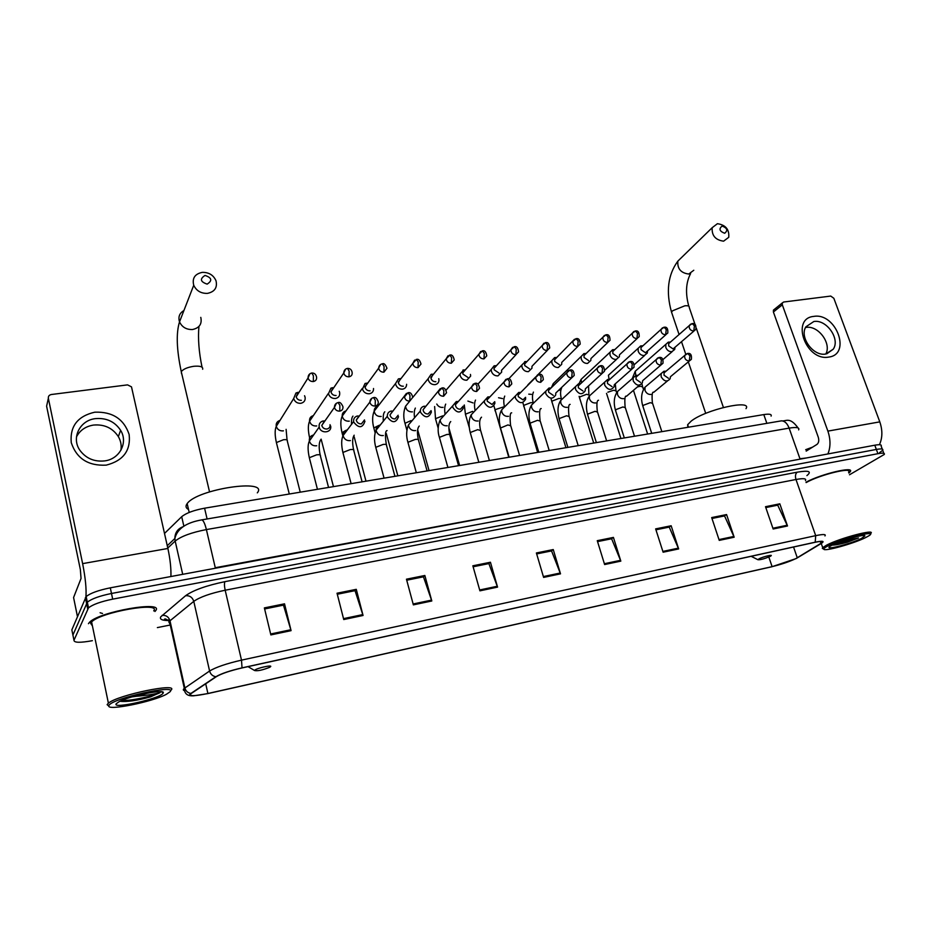 <?xml version="1.0" encoding="UTF-8"?>
<svg xmlns="http://www.w3.org/2000/svg" width="931" height="931" viewBox="0 0 931 931"><rect width="100%" height="100%" fill="white"/><g stroke="black" fill="none" stroke-linecap="round" stroke-linejoin="round"><path stroke-width="1.4" d="M164.508 533.44L181.696 516.705C186.095 513.074 193.729 510.246 204.576 508.198L763.804 414.586C769.437 413.736 771.869 414.237 771.101 416.11M882.274 449.103L881.145 446.077C881.89 444.634 879.772 444.343 874.791 445.204L110.3 587.833C98.395 590.254 90.354 593.175 86.164 596.573L71.85 629.856L73.13 636.141M879.469 452.734L882.704 450.267C883.449 448.835 881.331 448.567 876.35 449.44L111.487 593.478C99.582 595.921 91.529 598.831 87.328 602.206L72.909 635.058L87.328 602.206C91.529 598.831 99.582 595.921 111.487 593.478L876.35 449.44C881.331 448.567 883.449 448.835 882.704 450.267L883.833 453.327M166.626 620.512L168.395 620.162M848.874 473.076L850.166 471.773C855.217 465.896 821.666 473.774 806.002 482.2C821.666 473.774 855.217 465.896 850.166 471.773L848.874 473.076M155.78 610.492C164.031 600.425 99.21 611.69 89.527 622.269L88.445 623.689L89.527 622.269C99.21 611.69 164.031 600.425 155.78 610.492L154.953 611.492L155.78 610.492M795.83 558.623C789.185 561.754 781.272 564.419 772.102 566.642L207.904 693.502C194.451 696.295 188.795 696.353 190.96 693.688L216.399 676.628C221.497 673.625 229.992 670.739 241.909 667.969L814.962 542.319C820.991 541.062 823.458 541.109 822.376 542.459L795.83 558.623M796.191 558.553L821.386 543.39C824.889 541.051 822.841 540.643 815.219 542.191L242.025 667.853C229.806 670.692 221.089 673.648 215.876 676.732L190.936 693.432C188.574 695.12 189.459 695.911 193.601 695.818L207.811 693.607L771.869 566.758L796.191 558.553M849.491 474.775L884.252 454.468C885.009 453.06 882.902 452.792 877.921 453.688L112.686 599.145C100.781 601.612 92.716 604.51 88.503 607.85L73.968 640.284C74.049 642.774 80.194 642.902 92.39 640.679M157.374 627.599L170.268 625.004M413.364 604.871L406.451 579.198L424.85 575.486L431.809 600.984L413.364 604.871M343.748 619.546L337.034 593.222L356.282 589.335L363.055 615.472L343.748 619.546M270.863 634.919L264.369 607.896L284.525 603.823L291.077 630.648L270.863 634.919M604.626 564.547L597.26 540.678L613.424 537.408L620.826 561.125L604.626 564.547M663.116 552.211L655.645 528.889L671.158 525.759L678.652 548.929L663.116 552.211M719.256 540.376L711.68 517.578L726.576 514.564L734.175 537.222L719.256 540.376M773.161 529.006L765.503 506.708L779.817 503.811L787.498 525.98L773.161 529.006M479.919 590.836L472.843 565.804L490.439 562.243L497.561 587.112L479.919 590.836M543.611 577.406L536.384 552.967L553.247 549.558L560.509 573.845L543.611 577.406M553.247 549.558L551.268 550.977M536.663 553.922L551.559 550.919L560.509 573.845M490.439 562.243L488.624 563.639M473.123 566.781L488.891 563.592L497.561 587.112M779.817 503.811L777.35 505.242M765.806 507.581L777.711 505.172L787.498 525.98M726.576 514.564L724.213 515.995M711.982 518.462L724.551 515.925L734.175 537.222M671.158 525.759L668.912 527.179M655.936 529.797L669.238 527.109L678.652 548.929M613.424 537.408L611.306 538.828M597.551 541.609L611.62 538.77L620.826 561.125M284.525 603.823L283.268 605.185M264.625 608.955L283.466 605.138L291.077 630.648M356.282 589.335L354.816 590.708M337.301 594.246L355.037 590.661L363.055 615.472M424.85 575.486L423.198 576.871M406.731 580.211L423.454 576.824L431.809 600.984M813.775 316.4C836.085 312.362 851.784 354.513 828.683 357.085C805.967 361.472 790.419 318.332 813.775 316.4M825.727 354.024L833.233 349.206C840.495 339.024 826.472 319.1 813.822 321.521L805.885 326.816C799.17 337.15 813.31 356.608 825.727 354.024M806.06 327.433C818.163 325.105 831.883 343.551 825.774 354.024M879.423 444.715C882.541 437.919 882.669 430.308 879.795 421.871L833.827 298.269L830.731 296.07L783.658 302.016L782.343 302.912L782.308 304.833L773.393 312.013L818.256 437.151C819.21 440.468 818.78 442.888 816.976 444.401L806.188 451.104M827.892 453.956C830.673 447.113 830.673 439.502 827.88 431.111L782.308 304.833M773.393 312.013L773.428 310.116L774.487 309.267M828.055 545.892C825.075 547.405 823.656 548.475 823.795 549.115C823.644 551.932 853.75 543.611 865.702 537.548L868.704 535.895C879.876 529.215 842.485 538.362 828.055 545.892M870.741 533.475C876.315 528.529 840.193 537.99 826.798 545.031L822.701 547.614L822.341 548.406L823.33 548.894M861.373 538.502L864.922 535.884C865.12 533.684 841.321 540.306 832.489 544.914L830.487 546.02C822.073 551.117 850.061 544.274 861.373 538.502M832.116 545.101C835.316 545.135 840.402 544.17 847.361 542.203L858.498 537.99L841.263 541.272M812.588 447.124L805.687 449.685M848.572 472.25C853.483 466.547 820.083 474.635 806.13 482.584M858.498 537.99L833.932 544.216M847.361 542.203L832.349 544.984M722.107 226.047C718.651 228.863 719.5 231.272 724.667 233.262C728.112 230.446 727.262 228.037 722.107 226.047M723.596 241.176C715.45 240.035 711.633 235.543 712.18 227.699L717.417 223.696C725.645 224.906 729.415 229.457 728.74 237.312L723.596 241.176M758.974 558.868L757.927 559.717C760.359 559.927 764.432 558.821 770.146 556.401L770.67 556.098C774.15 554.038 762.943 556.68 758.974 558.868M746.01 408.651C752.562 398.957 705.5 409.559 691.163 421.126L687.648 424.711L687.834 427.294M205.029 275.436C199.63 278.916 200.34 281.814 207.159 284.118C212.536 280.638 211.826 277.741 205.029 275.436M207.427 293.381C200.98 293.544 196.406 290.844 193.729 285.258C192.019 278.218 194.87 273.923 202.295 272.364C208.881 272.259 213.467 275.076 216.027 280.801C217.54 287.644 214.665 291.834 207.427 293.381M254.733 670.227L254.547 670.506C257.456 671.204 262.484 670.134 269.664 667.306L270.479 666.747C273.202 664.478 256.572 668.132 254.733 670.227M257.317 492.86C269.315 478.313 197.011 489.019 187.166 503.624L186.549 504.567C185.467 506.639 186.13 508.268 188.516 509.455M669.726 342.084L668.26 342.177L665.793 344.389L665.828 347.496C667.073 350.37 669.086 351.767 671.868 351.685L674.696 349.451L674.952 347.659M670.495 342.038L668.667 343.644L668.691 345.901L673.066 348.927L693.979 331.005M642.285 345.82L640.691 345.913L638.131 348.322L638.201 351.29C639.446 354.199 641.494 355.607 644.322 355.514L647.289 353.082L647.499 351.301M642.949 345.773L641.005 347.531L641.052 349.684L645.486 352.744L665.84 334.741M614.297 349.637L612.575 349.73L609.921 352.349L610.026 355.153C611.271 358.098 613.343 359.517 616.229 359.424L619.336 356.771L619.487 355.014M614.832 349.579L612.784 351.499L612.854 353.547L617.346 356.631M585.75 353.524L583.888 353.617L581.142 356.48L581.281 359.11C582.527 362.078 584.621 363.509 587.566 363.416L590.813 360.518L590.906 358.772M583.888 353.617L585.971 353.512L583.993 355.572L584.086 357.481L588.636 360.6M574.497 339.256L554.608 359.738L556.645 357.492L554.597 357.597L551.78 360.704L551.955 363.137C553.189 366.139 555.307 367.582 558.321 367.489L561.707 364.324L561.73 362.601M554.608 359.738L554.736 361.496L559.333 364.649M525.375 361.519L521.814 365.045L522.012 367.245C523.245 370.282 525.387 371.748 528.459 371.644L531.985 368.187L531.95 366.477M524.688 361.659L526.702 361.565L524.619 363.998L524.758 365.604L529.425 368.781M496.467 365.674L494.14 365.813L491.231 369.491L491.44 371.446C492.662 374.518 494.85 375.996 497.98 375.88L501.646 372.121L501.53 370.422M494.14 365.813L496.118 365.72L494.012 368.373L494.163 369.793L498.9 373.005M463.824 369.851L460.007 374.053L460.217 375.728C461.45 378.836 463.661 380.325 466.85 380.209L470.644 376.101L470.458 374.413M462.928 370.061L464.883 369.968L462.765 372.842L462.916 374.064L467.711 377.311M432.065 374.157L431.03 374.413L428.132 378.731L428.33 380.116C429.563 383.246 431.798 384.759 435.056 384.631C437.512 384.131 438.815 382.641 438.978 380.162L438.769 378.673M431.03 374.413L432.95 374.32L431.006 378.44C431.891 380.709 433.509 381.803 435.871 381.71M401.04 378.545L398.421 378.87L395.57 383.514L395.756 384.584C396.978 387.762 399.248 389.286 402.576 389.158C405.229 388.599 406.568 386.982 406.614 384.294M398.421 378.87L400.318 378.766L398.398 382.897C399.283 385.201 400.924 386.307 403.332 386.214M367.803 383.025L365.045 383.456L362.473 389.158C363.695 392.37 365.999 393.906 369.398 393.766C372.237 393.15 373.622 391.392 373.529 388.506M365.045 383.456L366.93 383.339L365.08 387.459C365.953 389.786 367.629 390.904 370.084 390.811M332.6 387.645L330.901 388.157L328.457 393.825C329.667 397.072 332.006 398.631 335.474 398.491C338.535 397.793 339.955 395.896 339.699 392.801M330.901 388.157L332.786 388.029L331.017 392.126C331.89 394.476 333.589 395.605 336.091 395.5M339.594 392.3L339.221 391.288M297.967 392.335L295.942 393.022L293.672 398.573C294.883 401.889 297.257 403.46 300.794 403.321C304.088 402.529 305.531 400.493 305.1 397.188L304.542 395.733M293.672 398.573L276.263 426.375C277.391 429.552 279.661 431.053 283.082 430.89L283.42 430.832M295.942 393.022L297.839 392.847L296.198 396.897C297.07 399.271 298.793 400.411 301.353 400.307M665.223 371.248L663.931 371.271L661.15 373.575L661.161 376.787C664.152 381.57 667.131 382.222 670.122 378.742L670.401 376.927M663.931 371.271L666.002 371.236L664.036 372.889L664.047 375.216L668.47 378.277M661.929 431.635L655.471 432.717M637.444 375.309L636.059 375.333L633.15 377.846L633.208 380.907C636.315 385.83 639.376 386.423 642.39 382.699L642.611 380.895M636.059 375.333L638.119 375.309L636.036 377.113L636.071 379.336L640.551 382.42M634.593 436.208L627.994 437.314M611.062 372.877L608.432 375.251L609.107 379.464L607.629 379.476L604.58 382.234L604.673 385.12C607.931 390.182 611.073 390.706 614.088 386.714L614.251 384.922M609.665 379.452L607.454 381.442L607.524 383.549L612.063 386.656M606.698 440.887L599.971 442.004M580.211 383.7L578.605 383.712L575.428 386.726L575.567 389.426C578.977 394.616 582.189 395.081 585.203 390.787L585.308 389.018M580.641 383.688L578.291 385.876L578.384 387.831L582.981 390.973M578.256 445.646L571.39 446.787M550.721 388.029L548.987 388.029L545.682 391.334L545.845 393.801C549.441 399.155 552.735 399.539 555.726 394.93L555.76 393.185M548.987 388.029L550.919 388.029L548.522 390.415L548.65 392.207L553.305 395.384M549.22 450.499L542.226 451.675M520.708 392.475L518.742 392.44L515.32 396.059L515.506 398.282C519.289 403.798 522.663 404.077 525.619 399.143L525.561 397.339M518.742 392.44L520.615 392.451L518.148 395.058L518.288 396.676L523.001 399.876L525.596 397.304M509.129 457.214L500.494 428.027L507.919 424.932L510.758 425.804L519.603 455.457L512.457 456.656M484.527 402.855C488.531 408.534 491.975 408.709 494.873 403.414L494.745 401.68L492.057 404.473L487.274 401.249L487.122 399.83L489.671 396.967L487.844 396.943L484.318 400.912L484.527 402.855M489.369 460.519L482.072 461.741M489.857 396.932L487.844 396.943M458.25 401.552L456.283 401.552L452.664 405.881L452.885 407.534C457.109 413.364 460.636 413.445 463.452 407.755M456.283 401.552L458.052 401.575L455.445 404.706L455.596 405.904C456.493 408.197 458.11 409.279 460.449 409.175L463.242 406.125M458.506 465.686L451.058 466.931M440.34 388.599L423.093 409.71L425.735 406.3L424.012 406.253C421.638 406.917 420.416 408.488 420.346 410.978L420.556 412.305C425.036 418.298 428.644 418.263 431.344 412.177L431.134 410.746M423.093 409.71L423.244 410.676C424.129 412.98 425.77 414.086 428.167 413.969L431.053 410.652M426.992 470.958L419.381 472.238M406.475 393.371L390.042 414.819L392.696 411.118L391.02 411.071C388.506 411.839 387.273 413.55 387.343 416.204L387.517 417.181C392.288 423.337 395.954 423.174 398.526 416.681M390.042 414.819L390.17 415.54C391.067 417.879 392.731 418.985 395.163 418.869L398.142 415.249M394.802 476.346L387.028 477.65M371.83 398.259L369.851 402.099L356.282 420.067L358.889 416.064L357.248 416.017C354.606 416.902 353.396 418.752 353.629 421.557L353.757 422.162C358.819 428.493 362.555 428.19 364.952 421.266M356.282 420.067L356.375 420.521C357.26 422.883 358.947 424.001 361.437 423.884L364.486 419.928M361.926 481.851L353.978 483.189M324.919 420.87L322.626 421.091C319.927 422.139 318.774 424.117 319.182 427.038L319.24 427.259C320.753 434.207 332.274 432.845 330.621 425.944M322.626 421.091L324.267 421.138L321.812 425.607C322.696 427.992 324.407 429.133 326.956 429.005C329.248 428.446 330.284 427.003 330.051 424.676M328.317 487.483L320.206 488.833M94.764 412.189C112.418 411.537 123.881 418.962 129.141 434.474C130.899 450.569 123.253 460.787 106.192 465.139C88.224 466.035 76.575 458.541 71.256 442.656C69.813 426.305 77.645 416.157 94.764 412.189M104.656 460.903C119.808 459.064 128.292 442.446 120.611 430.32C114.816 421.627 106.46 417.728 95.532 418.624C79.787 420.207 70.931 438.152 80.101 450.581C86.176 458.506 94.357 461.951 104.656 460.903M76.482 436.872C79.938 430.285 85.617 426.34 93.542 425.06C104.353 424.152 112.628 428.004 118.353 436.604C120.867 440.98 121.705 445.565 120.867 450.36M170.908 576.522C171.199 568.55 170.198 559.194 167.883 548.464L131.492 386.854L127.559 384.875L51.356 394.511C49.168 394.988 48.168 396.234 48.354 398.259L46.608 406.184L80.357 569.574L81.044 578.442L73.584 597.539L77.459 616.508M85.92 596.829C86.536 589.079 85.443 578 82.626 563.627L48.354 398.259M77.436 616.555L73.584 597.539M109.032 705.326L108.857 705.698C106.134 711.272 152.812 701.858 166.474 694.235L169.977 691.814C178.158 683.808 112.488 698.215 109.032 705.326M171.071 690.139C179.241 682.353 117.946 694.91 108.392 703.161L107.123 704.639L108.834 706.094M153.72 610.887C161.377 601.473 100.641 612.051 91.599 621.943L90.586 623.27L92.425 625.9M119.959 701.264C126.744 702.102 136.927 700.636 150.519 696.877L160.272 692.501C155.174 694.084 147.156 695.352 136.194 696.318L148.134 693.013M136.194 696.318L132.086 696.865M163.006 693.351L163.251 692.908C165.741 688.684 130.177 695.655 119.191 701.648L116.235 703.731C111.697 709.457 159.69 698.727 163.006 693.351M160.272 692.501L160.225 692.536C155.919 695.341 131.678 701.043 121.67 700.496M150.519 696.877C138.3 700.135 128.152 701.578 120.076 701.206M102.538 613.471L100.106 612.749M766.865 423.337L763.804 414.586M207.101 518.974L204.576 508.198M183.849 526.108L181.696 516.705M874.791 445.204L877.921 453.688M85.384 597.644L87.7 608.897M110.3 587.833L112.686 599.145M798.647 429.889C799.717 427.538 796.552 426.945 789.127 428.12L799.95 458.739L806.176 458.005M780.434 421.021L781.516 420.835C784.728 420.963 787.265 423.396 789.127 428.12L206.391 529.576C191.542 532.462 181.138 536.291 175.179 541.051L182.697 574.322M167.266 545.706L174.853 538.514L175.179 541.051L167.778 548.033M201.34 519.964L201.841 519.87C203.412 520.441 204.936 523.676 206.391 529.576L215.27 567.724L800.113 459.146M203.994 570.354L215.398 568.224M798.065 427.946C789.453 416.134 785.939 421.72 781.516 420.835L201.841 519.87C186.177 522.57 177.181 528.785 174.853 538.514C174.958 532.811 177.588 528.913 182.755 526.83M772.102 566.642L768.82 557.017M169.931 620.546C162.448 620.663 159.376 619.441 160.737 616.846L185.641 595.677C193.252 590.219 206.356 585.541 224.941 581.654L797.227 472.18C808.83 470.236 812.053 471.377 806.909 475.601M190.936 693.432C187.794 692.932 185.781 691.105 184.885 687.951L169.989 620.791L168.848 621.978L170.129 624.352M242.025 667.853L241.501 660.137L815.696 535.651L815.219 542.191M215.876 676.732C212.629 676.185 210.534 674.277 209.591 671.018C215.922 667.201 226.559 663.57 241.501 660.137L225.174 590.219C210.359 593.35 199.897 597.062 193.776 601.368L169.989 620.791C168.744 616.927 166.125 615.112 162.134 615.344M805.431 480.582C806.618 478.511 803.476 478.15 795.982 479.5L815.696 535.651C823.213 534.103 826.297 534.185 824.959 535.919M184.594 690.721C182.988 690.325 182.895 689.545 184.315 688.381L209.591 671.018L193.776 601.368C192.461 597.365 189.749 595.468 185.641 595.677M73.968 640.284L72.909 635.058M797.227 472.18C795.435 473.67 795.016 476.113 795.982 479.5L225.174 590.219C224.301 586.03 224.22 583.178 224.941 581.654M207.904 693.502L205.704 683.785M797.285 557.832L793.549 547.021M820.979 543.495L820.258 541.446M543.367 576.568L560.229 573.019M604.37 563.721L620.535 560.322M662.86 551.408L678.362 548.15M719 539.584L733.872 536.454M772.905 528.238L787.195 525.235M479.674 589.975L497.294 586.262M413.131 603.986L431.542 600.111M343.516 618.638L362.799 614.588M270.642 633.988L290.833 629.74M827.88 431.111L879.795 421.871M681.597 257.48L677.849 261.134C677.244 268.722 680.875 273.027 688.765 274.04L693.781 270.258M671.961 313.421L671.542 312.176L672.578 310.791L684.774 305.822C688.067 305.496 689.545 306.031 689.219 307.416L695.05 324.477M183.931 310.523C179.497 313.13 178.019 316.912 179.52 321.87C182.057 327.188 186.398 329.737 192.542 329.516C199.455 327.968 202.202 323.918 200.782 317.378M181.568 373.785L181.266 371.667C183.267 369.083 187.445 367.291 193.811 366.29C200.246 365.755 203.202 366.744 202.667 369.258M690.662 324.116L689.231 325.617L692.245 323.592L694.421 325.862L693.758 331.052L695.841 329.411C696.283 325.024 695.085 323.08 692.245 323.592L691.838 323.651M643.507 389.507L642.681 386.947L640.423 386.225L637.432 386.935M637.723 369.048L635.245 371.225L635.78 375.391M668.667 343.644L689.231 325.617C688.952 328.852 690.453 330.668 693.758 331.052M662.511 327.793L661.022 329.423L664.106 327.247L666.259 329.551L665.618 334.788L667.806 332.995C668.097 328.62 666.864 326.711 664.106 327.247L663.71 327.305M616.683 392.661L616.136 390.973L613.785 390.217L607.885 392.184M606.5 393.406L606.733 393.999M641.005 347.531L661.022 329.423C660.812 332.658 662.348 334.438 665.618 334.788M633.778 331.529L632.219 333.321L635.396 330.971L637.502 333.31L636.909 338.593L639.201 336.638C639.341 332.297 638.072 330.412 635.396 330.971L635 331.04M589.09 395.081L586.635 394.29L579.792 396.92L579.606 398.072M583.877 376.776L581.107 379.371L581.503 382.885M612.784 351.499L632.219 333.321C632.102 336.545 633.662 338.29 636.909 338.593M604.452 335.358L602.822 337.313L606.069 334.788L608.141 337.15L607.594 342.48L609.991 340.35C609.968 336.056 608.665 334.194 606.069 334.788L605.697 334.846M561.556 398.805L558.961 398.433L552.095 401.086L551.955 402.227M556.179 380.756L553.247 383.595L553.27 385.818M558.658 390.287L559.682 390.194M583.993 355.572L602.822 337.313C602.788 340.502 604.382 342.236 607.594 342.48M577.662 346.46C574.497 346.251 572.868 344.563 572.809 341.409L576.138 338.675L578.163 341.072L577.662 346.46L580.164 344.133C580.001 339.896 578.663 338.069 576.138 338.675L575.777 338.733M532.916 402.692L530.751 402.669L523.85 405.334L523.757 406.463M527.889 384.817L535.779 376.869M528.761 394.162L531.392 394.36M543.89 343.248L542.156 345.599L545.566 342.655L547.544 345.087L547.102 350.522L549.697 347.973C549.371 343.795 547.987 342.014 545.566 342.655L545.205 342.701M503.555 406.905L495.059 409.675L495.013 410.78M498.539 397.746L502.554 398.596M524.619 363.998L542.156 345.599C542.319 348.706 543.972 350.347 547.102 350.522M512.632 347.321L510.851 349.893L514.331 346.704L516.263 349.172L515.867 354.664L518.567 351.883C518.09 347.798 516.67 346.064 514.331 346.704L513.993 346.763M472.634 411.374L465.686 414.086L465.686 415.179M467.874 401.075L473.123 402.925M494.012 368.373L510.851 349.893C511.119 352.942 512.795 354.536 515.867 354.664M480.687 351.487L478.86 354.292L482.409 350.859L484.295 353.361L483.957 358.9L486.762 355.863C486.087 351.848 484.632 350.184 482.409 350.859L482.083 350.906M442.679 415.866L435.731 418.601L435.766 419.672M436.79 404.042C438.175 406.475 440.177 407.592 442.795 407.394L443.109 407.336M462.765 372.842L478.86 354.292C479.244 357.283 480.943 358.819 483.957 358.9M448.044 355.747L446.182 358.807L449.789 355.095L451.628 357.632L451.337 363.23L454.235 359.925C453.42 356.038 451.942 354.42 449.789 355.095L449.487 355.142M411.025 420.626L405.16 423.198L405.241 424.257M407.859 392.801L404.485 396.909C405.125 399.725 406.882 401.121 409.768 401.086L412.794 397.304C411.758 393.592 410.222 392.067 408.15 392.742L409.977 395.442L409.768 401.086L405.532 406.265C406.125 410.024 408.337 411.898 412.165 411.898L412.468 411.851M430.855 377.427L446.182 358.807C446.671 361.705 448.393 363.183 451.337 363.23M414.656 360.111L412.782 363.427L416.448 359.424L418.228 362.008L417.996 367.652L420.987 364.056C419.974 360.262 418.461 358.714 416.448 359.424L416.157 359.471M377.881 406.358L377.788 406.382C375.391 407.045 374.192 408.628 374.192 411.13C374.925 414.76 377.16 416.553 380.884 416.506L381.21 416.448M378.393 425.653L373.959 427.888L374.087 428.923M398.259 382.117L412.782 363.427C413.376 366.244 415.121 367.652 417.996 367.652M380.511 364.568L378.649 368.164C378.998 365.65 380.232 364.219 382.35 363.858L384.072 366.477L383.909 372.179L386.97 368.28C385.515 364.463 383.979 362.985 382.35 363.858L382.071 363.905M345.96 410.943L345.901 410.955C343.306 411.7 342.073 413.411 342.212 416.099C343.085 419.59 345.343 421.289 348.962 421.196L349.288 421.138M344.796 431.018L342.108 432.682L342.282 433.695M364.964 386.924L378.649 368.164C379.348 370.875 381.093 372.214 383.909 372.179M345.599 369.13L343.748 373.017C343.958 370.352 345.203 368.816 347.472 368.397L349.137 371.05L349.032 376.811C351.324 376.299 352.36 374.89 352.162 372.598C351.709 369.747 350.137 368.339 347.472 368.397L347.216 368.432M313.34 415.633L313.34 415.633C310.547 416.448 309.29 418.298 309.581 421.184C310.582 424.524 312.851 426.119 316.365 425.991L316.703 425.933M309.604 437.57L309.558 437.628C307.94 430.343 307.94 424.862 309.581 421.184L328.364 393.441M330.959 391.835L343.748 373.017C344.54 375.6 346.309 376.869 349.032 376.811M309.86 373.808L308.045 377.974C308.08 375.216 309.336 373.564 311.792 373.028L313.386 375.728L313.363 381.547C315.818 380.977 316.877 379.464 316.552 376.997C315.923 374.25 314.341 372.924 311.792 373.028L311.548 373.063M300.236 492.185L287.272 440.91C287.714 439.839 286.445 439.444 283.466 439.735L276.391 442.574L276.635 443.54M279.987 420.428C277.042 421.359 275.809 423.349 276.263 426.375C274.75 429.843 274.785 435.243 276.391 442.574L289.285 494.012M296.186 396.862L308.045 377.974C308.941 380.442 310.71 381.629 313.363 381.547M686.205 353.943L684.704 355.479L687.683 353.454L689.929 355.805L689.254 361.007L691.361 359.343C691.873 354.955 690.639 352.989 687.683 353.454L687.264 353.524M661.825 431.577L652.573 403.367L650.292 402.669L643.274 405.322L642.972 406.498M647.673 384.957L644.997 387.215L644.997 390.368C646.312 393.371 648.395 394.721 651.258 394.43M664.036 372.889L684.704 355.479C684.378 358.796 685.903 360.634 689.254 361.007M657.705 357.958L656.122 359.645L659.195 357.457L661.406 359.843L660.777 365.092L662.977 363.265C663.326 358.889 662.069 356.957 659.195 357.457L658.787 357.527M634.488 436.162L625.318 407.685L622.932 406.952L615.891 409.617L615.635 410.792M620.29 389.053L617.451 391.532L617.497 394.546C618.801 397.572 620.919 398.934 623.84 398.643M636.036 377.113L656.122 359.645C655.89 362.95 657.449 364.766 660.777 365.092M628.6 362.054L626.959 363.905L630.112 361.542L632.277 363.974L631.695 369.258L634.011 367.268C634.186 362.915 632.894 361.007 630.112 361.542L629.717 361.612M606.616 440.84L597.527 412.072L595.037 411.316L587.961 414.004L587.764 415.156M592.372 393.243L589.358 395.966L589.439 398.794C590.743 401.855 592.884 403.239 595.863 402.937M607.454 381.442L626.959 363.905C626.819 367.198 628.39 368.979 631.695 369.258M598.889 366.244L597.167 368.28L600.414 365.72L602.532 368.176L601.996 373.517L604.417 371.329C604.44 367.035 603.113 365.161 600.414 365.72L600.03 365.79M578.198 445.612L569.178 416.564L566.572 415.761L559.473 418.473L559.322 419.613M563.907 397.502L560.706 400.493L560.823 403.135C562.126 406.23 564.302 407.627 567.34 407.312M578.291 385.876L597.167 368.28C597.132 371.539 598.738 373.284 601.996 373.517M568.538 370.515L566.758 372.761L570.075 369.979L572.158 372.481L571.669 377.87L574.206 375.461C574.055 371.225 572.681 369.398 570.075 369.979L569.714 370.049M549.197 450.488L540.259 421.138L537.548 420.3L530.414 423.035L530.321 424.152M534.848 401.855L531.473 405.136L531.624 407.557C532.928 410.687 535.127 412.096 538.234 411.781M548.522 390.415L566.758 372.761C566.816 375.984 568.457 377.683 571.669 377.87L555.795 393.022M537.524 374.89L535.686 377.358L539.096 374.343L541.12 376.869L540.69 382.315L543.332 379.673C543.017 375.519 541.609 373.738 539.096 374.343L538.735 374.402M505.207 406.3L501.658 409.896L501.832 412.084C503.136 415.238 505.358 416.657 508.524 416.332M515.32 396.059L501.658 409.896C498.993 414.586 498.597 420.626 500.494 428.027L500.715 428.784M518.148 395.058L535.686 377.358C535.86 380.523 537.524 382.175 540.69 382.315M505.847 379.359L503.95 382.059L507.43 378.789L509.408 381.361L509.024 386.854L511.771 383.956C511.259 379.871 509.816 378.149 507.43 378.789L507.092 378.847M489.403 460.519L480.652 430.564L477.684 429.656L470.504 432.426L470.504 433.52M474.95 410.827L471.226 414.784L471.423 416.692C472.715 419.893 474.985 421.324 478.208 420.987M487.122 399.83L503.95 382.059C504.23 385.166 505.929 386.761 509.024 386.854M473.448 383.921L471.517 386.889L475.066 383.339L476.998 385.946L476.672 391.486L479.523 388.32C478.848 384.352 477.359 382.699 475.066 383.339L474.74 383.397M458.564 465.675L449.929 435.429C450.325 434.533 449.277 434.207 446.822 434.486L439.618 437.279L439.665 438.35M444.064 415.459L440.177 419.788L440.375 421.394C441.666 424.629 443.959 426.072 447.252 425.735M455.445 404.706L471.517 386.889C471.912 389.903 473.635 391.439 476.672 391.486M443.587 396.234C440.631 396.234 438.885 394.767 438.373 391.835L441.981 387.994L443.866 390.636L443.587 396.234L446.531 392.766C445.646 388.89 444.134 387.296 441.981 387.994L441.678 388.041M427.085 470.946L418.566 440.398C418.973 439.455 417.891 439.129 415.307 439.409L408.081 442.225L408.174 443.272M412.503 420.195L408.476 424.908L408.674 426.2C409.966 429.47 412.293 430.937 415.657 430.588M394.942 476.335L386.528 445.46C386.959 444.494 385.83 444.145 383.118 444.436L375.88 447.276L376.008 448.3M380.255 425.025L379.836 425.095C377.311 425.816 376.077 427.504 376.124 430.157L376.299 431.111C377.59 434.428 379.941 435.894 383.374 435.533M375.17 406.044C372.365 406.114 370.596 404.799 369.851 402.099C370.061 399.585 371.294 398.096 373.552 397.607L375.309 400.342L375.17 406.044C377.358 405.544 378.393 404.17 378.265 401.936C377.067 398.363 375.496 396.92 373.552 397.607L373.273 397.653M362.101 481.827L353.815 450.639C354.269 449.626 353.082 449.277 350.242 449.58L342.98 452.431L343.155 453.444M347.298 429.959L346.891 430.029C344.156 430.844 342.899 432.671 343.097 435.533L343.225 436.127C344.505 439.479 346.902 440.968 350.405 440.596M336.394 403.263L334.427 407.429C334.485 404.764 335.73 403.158 338.151 402.588L339.85 405.357L339.768 411.118C342.143 410.559 343.19 409.07 342.934 406.661C341.316 403.111 339.734 401.761 338.151 402.588L337.895 402.634M328.55 487.437L320.404 455.934C320.869 454.887 319.624 454.514 316.656 454.828L309.36 457.703L309.581 458.692M313.596 435.01L313.223 435.08C310.267 435.976 308.987 437.966 309.371 441.026L309.429 441.259C310.698 444.646 313.13 446.147 316.715 445.763M321.765 425.432L334.427 407.429C335.276 409.989 337.057 411.223 339.768 411.118M85.71 599.261L86.688 599.075M82.626 563.627L167.883 548.464M86.164 596.573L88.503 607.85M169.849 620.244C164.519 619.557 163.111 619.127 165.637 618.952L169.442 621.28L184.315 688.381C184.408 693.525 187.201 696.004 192.694 695.829M822.376 542.459L822.026 541.458M833.233 349.206L826.763 353.827M773.428 310.116L782.343 302.912M823.795 549.115L822.341 548.406M821.247 543.471L822.701 547.614M864.212 535.546L864.922 535.884M690.616 273.563C685.879 282.535 685.274 293.416 688.8 306.183M679.083 334.52L671.542 312.176C665.793 291.799 667.888 274.785 677.849 261.134L712.18 227.699M705.721 413.376L688.323 361.868M685.728 354.187L681.539 341.77M757.927 559.717L751.154 556.307M687.648 424.711L688.475 427.189M723.41 407.452L696.295 328.131M202.039 367.175C198.897 352.139 197.861 338.558 198.931 326.455M209.533 491.859L181.266 371.667C176.599 349.73 176.017 333.135 179.52 321.87L193.729 285.258M254.547 670.506L248.03 666.631M187.166 503.624L189.202 512.434M642.483 386.342L641.913 383.63M647.639 434.032L633.452 390.333M632.23 378.649L635.245 371.225L665.793 344.389M663.012 359.529L672.17 351.627M670.448 342.049L668.26 342.177M615.938 390.345L615.31 383.828M620.93 438.501L606.535 393.382M608.432 375.251L638.131 348.322M634.302 364.638L644.613 355.467M642.856 345.797L640.691 345.913M588.881 394.418L588.555 385.9M593.71 443.051L579.105 396.373M579.059 383.653L581.107 379.371L609.921 352.349M604.708 370.224L616.508 359.378M614.693 349.614L612.575 349.73M637.118 338.558L619.592 354.711M561.312 398.573C560.264 394.36 560.346 390.892 561.568 388.18M565.943 447.706L551.164 399.259M551.373 387.657L553.247 383.595L581.142 356.48M607.792 342.457L590.987 358.505M533.137 402.541C532.148 398.27 532.241 394.791 533.428 392.114M537.641 452.443L522.803 402.529M537.978 374.646L551.78 360.704M556.645 357.492L554.597 357.597M577.837 346.437L561.789 362.357M504.393 406.498C503.473 402.18 503.59 398.712 504.742 396.082M508.768 457.272L493.896 405.8M508.71 378.847L521.814 365.045M547.253 350.487L531.985 366.279M475.113 410.664C474.228 406.219 474.356 402.692 475.508 400.086M469.271 427.55L465.453 414.4L464.301 404.973M477.94 384.119L491.231 369.491M516.018 354.641L501.553 370.27M445.123 414.272C444.401 409.884 444.599 406.486 445.705 404.112M438.222 428.318L435.533 418.857L434.626 406.544M446.065 390.17L460.007 374.053M459.635 465.5L448.847 427.748M414.539 417.798C413.981 413.411 414.248 410.175 415.366 408.081M406.894 430.227L405.008 423.407C403.204 417.414 403.379 411.7 405.532 406.265M412.794 397.409L428.132 378.731M429.051 470.62L417.623 429.715M383.351 421.173C382.932 416.238 383.421 413.108 384.806 411.793M375.123 432.787L373.843 428.051C372.121 421.522 372.225 415.889 374.192 411.13L395.57 383.514M397.851 475.846L386.307 433.567M351.534 424.338C351.324 420.067 351.813 417.321 352.977 416.099M342.876 435.976L342.038 432.799C340.385 425.537 340.443 419.974 342.212 416.099L362.334 388.413M365.988 481.176L354.152 436.755M333.461 486.622L321.125 439.141M287.051 439.967L286.108 429.331M652.375 402.762C651.735 395.198 652.154 391.672 653.655 392.184M651.712 433.346L642.762 405.881C640.668 398.456 641.412 392.23 644.997 387.215L661.15 373.575M653.806 392.254L667.434 380.977M689.382 360.984L670.541 376.636M625.12 407.045C624.492 399.131 624.91 395.512 626.365 396.187M624.317 437.931L615.426 410.14C613.378 402.634 614.053 396.431 617.451 391.532L633.15 377.846M626.516 396.257L639.516 385.143M660.87 365.08L642.716 380.628M597.318 411.409C596.503 403.879 596.911 400.155 598.54 400.26M596.387 442.609L587.542 414.481C585.587 406.754 586.181 400.586 589.358 395.966L604.58 382.234M609.654 379.464L607.629 379.476M631.765 369.246L614.332 384.689M568.969 415.866C568.166 407.987 568.562 404.17 570.156 404.391M567.887 447.38L559.112 418.903C557.192 411.106 557.727 404.962 560.706 400.493L575.428 386.726M580.583 383.7L578.605 383.712M602.043 373.517L585.366 388.821M540.05 420.405C539.247 412.189 539.631 408.255 541.214 408.593M538.805 452.245L530.1 423.419C528.156 416.029 528.622 409.931 531.473 405.136L545.682 391.334M510.537 425.048C509.723 416.541 510.095 412.48 511.678 412.852M480.431 429.773C479.104 423.198 479.465 418.997 481.536 417.181M478.837 462.288L470.271 432.717C468.433 425.327 468.747 419.346 471.226 414.784L484.318 400.912M449.708 434.614C448.335 427.853 448.684 423.512 450.744 421.58M447.916 467.455L439.432 437.512C437.489 431.74 437.733 425.828 440.177 419.788L452.664 405.881M418.333 439.548C416.937 432.694 417.251 428.202 419.253 426.037M416.332 472.75L407.941 442.411C406.079 436.139 406.265 430.308 408.476 424.908L420.346 410.978M386.307 444.587C384.992 435.464 385.248 430.797 387.075 430.576M384.072 478.15L375.775 447.415C373.994 440.607 374.111 434.847 376.124 430.157L387.343 416.204M353.582 449.731C352.162 442.702 352.36 437.861 354.187 435.208M351.115 483.666L342.911 452.524C341.212 445.03 341.281 439.362 343.097 435.533L353.629 421.557M320.171 454.991C318.739 447.858 318.868 442.83 320.567 439.921M317.436 489.299L309.336 457.738C307.672 450.208 307.684 444.634 309.371 441.026L319.182 427.038M120.611 430.32L118.353 436.604M108.857 705.698L107.123 704.639M161.354 691.756L163.251 692.908M91.599 621.943L108.392 703.161"/></g></svg>

